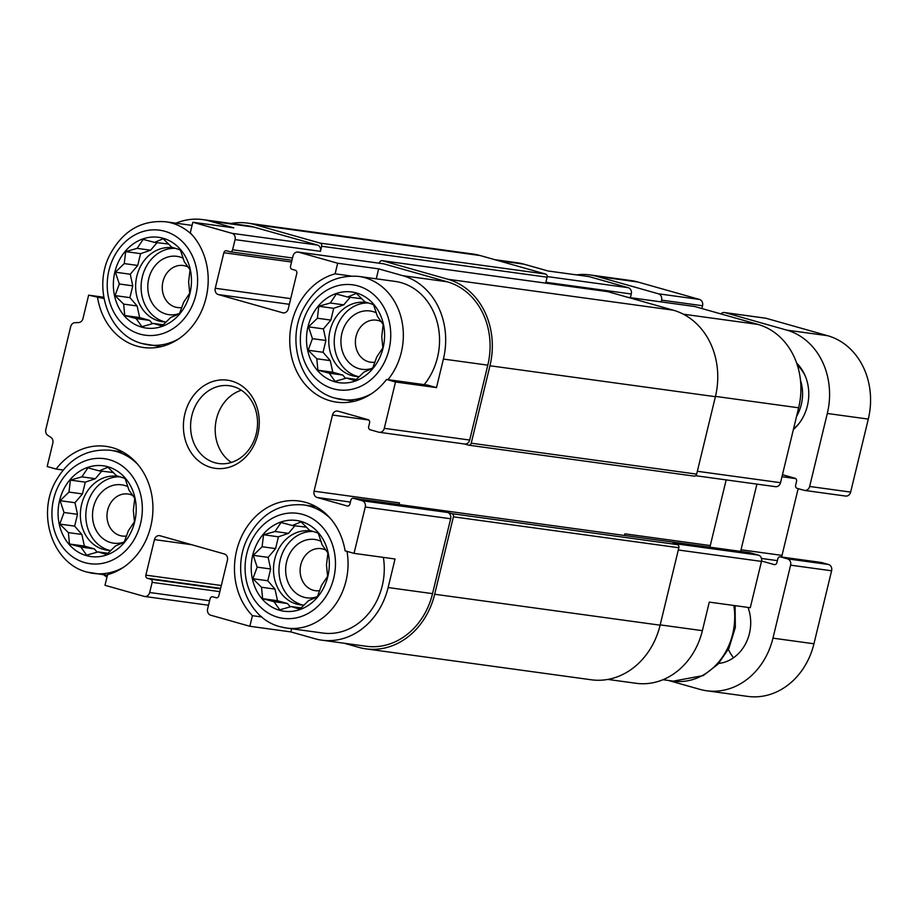<?xml version="1.0" encoding="UTF-8"?>
<svg xmlns="http://www.w3.org/2000/svg" width="916" height="916" viewBox="0 0 916 916"><rect width="100%" height="100%" fill="white"/><g stroke="black" fill="none" stroke-linecap="round" stroke-linejoin="round"><path stroke-width="1.37" d="M141.659 327.115A45.8 38.93 -82.2 0 0 190.31 269.682A45.8 38.93 -82.2 0 0 125.263 251.27A45.8 38.93 -82.2 0 0 141.659 327.115M153.373 323.428L141.911 326.68L136.129 318.55L124.748 315.528L123.649 304.112L115.038 295.593L119.309 283.994L115.382 272.189L124.244 263.59L125.675 251.614L137.137 248.362L143.182 239.374L154.552 242.385L163.185 238.733L171.796 247.263L180.349 249.885L184.276 261.69L190.059 269.831L188.616 281.807L189.715 293.223L183.681 302.211L179.421 313.81L170.777 317.451L161.926 326.05L153.373 323.428L163.288 324.791M86.379 555.611A45.8 38.93 -82.2 0 0 135.03 498.167A45.8 38.93 -82.2 0 0 69.982 479.766A45.8 38.93 -82.2 0 0 86.379 555.611M98.092 551.913L86.631 555.176L80.848 547.035L69.479 544.024L68.379 532.608L59.758 524.078L64.028 512.491L60.101 500.686L68.963 492.075L70.406 480.11L81.868 476.847L87.902 467.858L99.272 470.87L107.905 467.229L116.527 475.748L125.068 478.381L128.996 490.186L134.778 498.327L133.347 510.304L134.446 521.719L128.4 530.707L124.141 542.295L115.508 545.936L106.645 554.535L98.092 551.913L108.008 553.275M279.517 610.262A45.8 38.93 -82.2 0 0 328.168 552.817A45.8 38.93 -82.2 0 0 263.121 534.417A45.8 38.93 -82.2 0 0 279.517 610.262M291.231 606.564L279.769 609.827L273.987 601.686L262.617 598.675L261.518 587.259L252.896 578.729L257.167 567.141L253.24 555.336L262.102 546.737L263.545 534.761L275.006 531.498L281.04 522.509L292.41 525.521L301.043 521.88L309.665 530.41L318.207 533.032L322.134 544.837L327.917 552.978L326.485 564.954L327.585 576.37L321.539 585.358L317.28 596.946L308.646 600.587L299.784 609.197L291.231 606.564L301.146 607.926M334.798 381.766A45.8 38.93 -82.2 0 0 383.438 324.333A45.8 38.93 -82.2 0 0 318.402 305.921A45.8 38.93 -82.2 0 0 334.798 381.766M346.511 378.079L335.05 381.331L329.268 373.201L317.886 370.19L316.787 358.763L308.177 350.244L312.448 338.657L308.52 326.84L317.383 318.241L318.814 306.265L330.275 303.013L336.321 294.025L347.691 297.036L356.324 293.395L364.934 301.914L373.488 304.536L377.415 316.352L383.197 324.482L381.754 336.458L382.854 347.885L376.82 356.874L372.56 368.461L363.915 372.102L355.065 380.701L346.511 378.079L356.427 379.442M494.743 259.663L517.071 262.732A69.353 58.945 97.8 0 1 523.918 264.163L548.066 270.987L589.057 276.609L628.216 287.693A5.233 4.454 97.8 0 1 631.284 293.99L630.391 297.654M104.023 298.582L88.634 295.158L103.794 297.242M97.588 297.7A65.425 55.601 -82.2 0 0 143.514 347.507A65.425 55.601 -82.2 0 0 202.585 308.635A65.425 55.601 -82.2 0 0 190.265 232.847L192.829 222.244L231.988 233.328A5.233 4.454 97.8 0 1 235.057 239.614L232.595 249.77A2.622 2.221 97.8 0 1 229.836 251.705L226.618 250.801A2.622 2.221 97.8 0 0 223.859 252.724L215.26 288.265L290.716 298.627M175.941 223.183A69.353 58.945 97.8 0 1 202.825 219.611A69.353 58.945 97.8 0 1 209.672 221.042L233.809 227.866L192.829 222.244M350.92 276.002L335.119 273.827A65.425 55.601 -82.2 0 0 289.742 341.118A65.425 55.601 -82.2 0 0 336.653 402.158A65.425 55.601 -82.2 0 0 386.552 379.464L395.506 381.995L384.296 428.333A5.233 4.454 97.8 0 1 379.293 432.295A5.233 4.454 97.8 0 1 378.777 432.192L370.19 429.764A2.622 2.221 97.8 0 1 368.656 426.616L369.583 422.814A2.622 2.221 97.8 0 0 368.049 419.665L338.004 411.158A5.233 4.454 97.8 0 0 337.489 411.055A5.233 4.454 97.8 0 0 332.485 415.028L314.062 491.182L399.456 502.907A5.233 4.454 97.8 0 0 399.284 504.556M386.552 379.464L427.532 385.086L436.497 387.617L443.401 359.061A69.353 58.945 97.8 0 0 402.811 275.693L378.663 268.857L376.258 278.819M378.663 268.857L337.683 263.236L335.119 273.827M436.497 387.617L395.506 381.995M627.7 297.288L694.225 306.413A5.233 4.454 97.8 0 1 694.74 306.517L758.047 324.436A69.353 58.945 97.8 0 1 798.638 407.803L780.524 482.698A5.233 4.454 97.8 0 1 775.52 486.671L695.645 475.713M726.17 479.892L710.289 545.558A5.233 4.454 97.8 0 0 710.118 547.207M749.311 552.611A2.622 2.221 97.8 0 1 749.838 552.68L758.414 555.107A5.233 4.454 97.8 0 1 761.482 561.405L750.273 607.732L709.282 602.11L702.377 630.666A69.353 58.945 97.8 0 1 636.082 683.29L607.869 679.42M261.827 616.972L252.415 615.678L249.85 626.281L210.691 615.197A5.233 4.454 97.8 0 1 207.623 608.9L210.085 598.743A2.622 2.221 97.8 0 1 212.844 596.82L216.061 597.724A2.622 2.221 97.8 0 0 218.821 595.801L227.42 560.249A5.233 4.454 97.8 0 0 224.351 553.962L159.979 535.745A5.233 4.454 97.8 0 0 159.453 535.631A5.233 4.454 97.8 0 0 154.449 539.604L145.85 575.145A2.622 2.221 97.8 0 0 147.384 578.294L150.602 579.21A2.622 2.221 97.8 0 1 152.136 582.358L149.686 592.503A5.233 4.454 97.8 0 1 144.682 596.476A5.233 4.454 97.8 0 1 144.156 596.373L104.997 585.29L107.561 574.687A65.425 55.601 -82.2 0 0 152.926 507.395A65.425 55.601 -82.2 0 0 106.027 446.355A65.425 55.601 -82.2 0 0 56.128 469.061L47.174 466.53L52.83 443.126A5.233 4.454 97.8 0 0 50.838 437.321L47.792 435.352A5.233 4.454 97.8 0 1 45.8 429.547L70.681 326.68A5.233 4.454 97.8 0 1 75.055 322.672L78.604 322.558A5.233 4.454 97.8 0 0 82.967 318.55L88.634 295.158M63.124 470.022L56.128 469.061M291.597 628.754L290.841 631.903L249.85 626.281M290.841 631.903L314.978 638.738A69.353 58.945 97.8 0 0 321.825 640.17A69.353 58.945 97.8 0 0 388.121 587.545L395.036 558.989L354.045 553.367L345.092 550.825A65.425 55.601 -82.2 0 0 299.166 501.018A65.425 55.601 -82.2 0 0 240.084 539.89A65.425 55.601 -82.2 0 0 252.415 615.678M379.476 263.224L379.613 262.652A2.622 2.221 97.8 0 1 382.373 260.728L447.832 279.243A71.975 61.166 97.8 0 1 489.957 365.759L471.225 443.195A2.622 2.221 97.8 0 1 468.465 445.119L464.423 443.985M215.26 288.265A5.233 4.454 97.8 0 0 218.317 294.563L282.701 312.78A5.233 4.454 97.8 0 0 283.216 312.883A5.233 4.454 97.8 0 0 288.219 308.921L296.818 273.369A2.622 2.221 97.8 0 0 295.284 270.231L292.067 269.315A2.622 2.221 97.8 0 1 290.544 266.167L292.994 256.011A5.233 4.454 97.8 0 1 297.998 252.049L383.392 263.762A5.233 4.454 97.8 0 1 383.907 263.865L447.214 281.784A69.353 58.945 97.8 0 1 487.804 365.152L469.69 440.046A5.233 4.454 97.8 0 1 464.687 444.02L379.293 432.295M314.062 491.182A5.233 4.454 97.8 0 0 317.119 497.48L347.164 505.975A2.622 2.221 97.8 0 0 349.923 504.052L350.851 500.239A2.622 2.221 97.8 0 1 353.61 498.304L362.186 500.743L447.58 512.456L451.874 513.67A2.622 2.221 97.8 0 1 453.409 516.819L434.676 594.244A71.975 61.166 97.8 0 1 365.873 648.849A71.975 61.166 97.8 0 1 358.774 647.36L344.153 643.227M447.58 512.456A5.233 4.454 97.8 0 1 450.649 518.754L432.535 593.637A69.353 58.945 97.8 0 1 366.228 646.261L321.825 640.17M624.723 535.494A5.233 4.454 97.8 0 1 624.895 533.833L624.494 535.459M231.038 223.481A71.975 61.166 97.8 0 1 247.583 223.103L473.022 254.041A71.975 61.166 97.8 0 1 480.133 255.53L545.581 274.044A2.622 2.221 97.8 0 1 547.115 277.193L545.89 282.277L631.284 293.99M247.583 223.103A71.975 61.166 97.8 0 1 254.694 224.592L320.142 243.118A2.622 2.221 97.8 0 1 321.676 246.255L320.451 251.339A5.233 4.454 97.8 0 0 317.383 245.041L254.076 227.134A69.353 58.945 97.8 0 0 247.228 225.702L202.825 219.611M758.414 555.107L673.02 543.394L677.313 544.608A2.622 2.221 97.8 0 1 678.848 547.745L660.115 625.181A71.975 61.166 97.8 0 1 591.312 679.787L365.873 648.849M607.297 291.586A2.622 2.221 97.8 0 1 607.812 291.654L673.271 310.18A71.975 61.166 97.8 0 1 715.396 396.697L696.664 474.122A2.622 2.221 97.8 0 1 693.904 476.057M106.966 577.149A69.353 58.945 97.8 0 1 103.76 574.824M297.998 252.049A5.233 4.454 97.8 0 1 298.513 252.152L337.683 263.236M362.186 500.743A5.233 4.454 97.8 0 1 365.255 507.029L354.045 553.367M210.898 467.423A44.495 37.808 -82.2 0 0 258.152 411.627A44.495 37.808 -82.2 0 0 194.959 393.743A44.495 37.808 -82.2 0 0 210.898 467.423M387.983 379.659A62.151 52.83 -82.2 0 0 400.739 316.226A62.151 52.83 -82.2 0 0 358.774 276.414L394.979 281.384A62.151 52.83 97.8 0 1 401.116 282.666A62.151 52.83 97.8 0 1 424.188 384.628M383.369 557.386A62.151 52.83 97.8 0 1 322.81 633.036L286.605 628.067A62.151 52.83 -82.2 0 0 346.981 551.363M326.039 550.218A21.217 18.022 -82.2 0 0 321.092 548.65A21.217 18.022 -82.2 0 0 300.551 565.974A21.217 18.022 -82.2 0 0 313.226 590.248A21.217 18.022 -82.2 0 0 315.322 590.683A21.217 18.022 -82.2 0 0 319.707 590.648M321.069 541.356A29.438 25.018 -82.2 0 0 287.177 559.779A29.438 25.018 -82.2 0 0 303.849 597.209A29.438 25.018 -82.2 0 0 317.428 596.591M313.077 531.463A37.293 31.694 -82.2 0 0 279.449 563.752A37.293 31.694 -82.2 0 0 302.005 604.823A37.293 31.694 -82.2 0 0 302.978 605.075M315.757 532.265A37.293 31.694 97.8 0 1 318.31 533.318M304.135 605.087A37.293 31.694 97.8 0 1 300.23 604.846A37.293 31.694 97.8 0 1 296.544 604.068A37.293 31.694 97.8 0 1 274.25 561.405A37.293 31.694 97.8 0 1 310.364 530.948A37.293 31.694 97.8 0 1 313.558 531.589M132.9 495.556A21.217 18.022 -82.2 0 0 127.954 493.999A21.217 18.022 -82.2 0 0 107.412 511.323A21.217 18.022 -82.2 0 0 120.088 535.585A21.217 18.022 -82.2 0 0 122.183 536.032A21.217 18.022 -82.2 0 0 126.568 535.997M127.931 486.705A29.438 25.018 -82.2 0 0 94.039 505.128A29.438 25.018 -82.2 0 0 110.71 542.558A29.438 25.018 -82.2 0 0 124.29 541.94M119.939 476.812A37.293 31.694 -82.2 0 0 86.31 509.101A37.293 31.694 -82.2 0 0 108.867 550.173A37.293 31.694 -82.2 0 0 109.84 550.424M122.618 477.602A37.293 31.694 97.8 0 1 125.171 478.667M110.996 550.436A37.293 31.694 97.8 0 1 107.092 550.195A37.293 31.694 97.8 0 1 103.405 549.417A37.293 31.694 97.8 0 1 81.112 506.754A37.293 31.694 97.8 0 1 117.225 476.297A37.293 31.694 97.8 0 1 120.42 476.927M381.319 321.722A21.217 18.022 -82.2 0 0 376.361 320.165A21.217 18.022 -82.2 0 0 355.82 337.489A21.217 18.022 -82.2 0 0 368.507 361.751A21.217 18.022 -82.2 0 0 370.602 362.186A21.217 18.022 -82.2 0 0 374.988 362.163M376.339 312.871A29.438 25.018 -82.2 0 0 342.458 331.283A29.438 25.018 -82.2 0 0 359.129 368.713A29.438 25.018 -82.2 0 0 372.697 368.095M368.358 302.978A37.293 31.694 -82.2 0 0 334.718 335.267A37.293 31.694 -82.2 0 0 357.286 376.327A37.293 31.694 -82.2 0 0 358.259 376.59M371.026 303.769A37.293 31.694 97.8 0 1 373.591 304.833M359.415 376.602A37.293 31.694 97.8 0 1 355.5 376.35A37.293 31.694 97.8 0 1 351.824 375.583A37.293 31.694 97.8 0 1 329.531 332.909A37.293 31.694 97.8 0 1 365.644 302.463A37.293 31.694 97.8 0 1 368.839 303.093M188.181 267.071A21.217 18.022 -82.2 0 0 183.223 265.514A21.217 18.022 -82.2 0 0 162.682 282.826A21.217 18.022 -82.2 0 0 175.368 307.1A21.217 18.022 -82.2 0 0 177.464 307.536A21.217 18.022 -82.2 0 0 181.849 307.513M183.2 258.22A29.438 25.018 -82.2 0 0 149.319 276.632A29.438 25.018 -82.2 0 0 165.991 314.062A29.438 25.018 -82.2 0 0 179.559 313.444M175.219 248.316A37.293 31.694 -82.2 0 0 141.579 280.617A37.293 31.694 -82.2 0 0 164.147 321.676A37.293 31.694 -82.2 0 0 165.12 321.94M177.887 249.118A37.293 31.694 97.8 0 1 180.452 250.171M166.277 321.951A37.293 31.694 97.8 0 1 162.372 321.699A37.293 31.694 97.8 0 1 158.686 320.932A37.293 31.694 97.8 0 1 136.392 278.258A37.293 31.694 97.8 0 1 172.506 247.801A37.293 31.694 97.8 0 1 175.7 248.442M241.32 390.227A39.262 33.365 -82.2 0 0 215.615 423.478A39.262 33.365 -82.2 0 0 231.416 462.42M214.859 462.717A39.262 33.365 -82.2 0 0 218.729 463.53A39.262 33.365 -82.2 0 0 257.121 429.169A39.262 33.365 -82.2 0 0 229.412 385.739A39.262 33.365 -82.2 0 0 191.387 417.799A39.262 33.365 -82.2 0 0 214.859 462.717M345.595 378.354L342.733 375.045L329.268 373.201M342.733 375.045L332.783 372.228L317.886 370.19M332.783 372.228L330.264 360.618L316.787 358.763M330.264 360.618L323.062 352.282L308.177 350.244M323.062 352.282L325.913 340.5L312.448 338.657M325.913 340.5L323.405 328.89L308.52 326.84M323.405 328.89L330.859 320.096L317.383 318.241M330.859 320.096L333.699 308.314L318.814 306.265M333.699 308.314L343.752 304.856L330.275 303.013M343.752 304.856L350.107 297.368M361.763 298.673L347.691 297.036M290.315 606.839L287.464 603.541L273.987 601.686M287.464 603.541L277.502 600.713L262.617 598.675M277.502 600.713L274.983 589.102L261.518 587.259M274.983 589.102L267.793 580.767L252.896 578.729M267.793 580.767L270.644 568.985L257.167 567.141M270.644 568.985L268.125 557.375L253.24 555.336M268.125 557.375L275.579 548.581L262.102 546.737M275.579 548.581L278.43 536.799L263.545 534.761M278.43 536.799L288.483 533.352L275.006 531.498M288.483 533.352L294.826 525.853M306.482 527.169L292.41 525.521M97.176 552.188L94.325 548.879L80.848 547.035M94.325 548.879L84.364 546.062L69.479 544.024M84.364 546.062L81.856 534.452L68.379 532.608M81.856 534.452L74.654 526.116L59.758 524.078M74.654 526.116L77.505 514.334L64.028 512.491M77.505 514.334L74.986 502.724L60.101 500.686M74.986 502.724L82.44 493.93L68.963 492.075M82.44 493.93L85.291 482.148L70.406 480.11M85.291 482.148L95.344 478.702L81.868 476.847M95.344 478.702L101.687 471.202M113.344 472.519L99.272 470.87M152.457 323.703L149.594 320.394L136.129 318.55M149.594 320.394L139.644 317.577L124.748 315.528M139.644 317.577L137.125 305.967L123.649 304.112M137.125 305.967L129.923 297.631L115.038 295.593M129.923 297.631L132.774 285.849L119.309 283.994M132.774 285.849L130.267 274.239L115.382 272.189M130.267 274.239L137.721 265.445L124.244 263.59M137.721 265.445L140.572 253.663L125.675 251.614M140.572 253.663L150.613 250.205L137.137 248.362M150.613 250.205L156.968 242.717M168.624 244.022L154.552 242.385M720.881 313.913A5.233 4.454 97.8 0 1 724.51 312.539A5.233 4.454 97.8 0 1 725.025 312.642L786.718 330.103A69.353 58.945 97.8 0 1 827.308 413.471L809.652 486.465A5.233 4.454 97.8 0 1 804.649 490.426A5.233 4.454 97.8 0 1 804.133 490.323L797.16 488.354A2.622 2.221 97.8 0 1 795.626 485.205L796.554 481.392A2.622 2.221 97.8 0 0 795.019 478.255L782.459 474.694M724.51 312.539L765.49 318.161A5.233 4.454 97.8 0 1 766.016 318.264L827.709 335.725A69.353 58.945 97.8 0 1 868.299 419.093L850.643 492.087A5.233 4.454 97.8 0 1 845.64 496.06L804.649 490.426M756.914 484.117L741.021 549.772A5.233 4.454 97.8 0 0 740.861 551.432M798.168 488.64L782.012 555.394L741.021 549.772M781.852 557.054A5.233 4.454 97.8 0 1 782.012 555.394M761.562 561.016L774.135 564.565A2.622 2.221 97.8 0 0 776.894 562.642L777.81 558.829A2.622 2.221 97.8 0 1 780.581 556.894L787.554 558.875A5.233 4.454 97.8 0 1 790.611 565.161L772.955 638.154A69.353 58.945 97.8 0 1 706.66 690.767A69.353 58.945 97.8 0 1 699.813 689.336L668.451 680.462M821.045 562.447A2.622 2.221 97.8 0 1 821.56 562.527L828.533 564.496A5.233 4.454 97.8 0 1 831.602 570.783L813.946 643.776A69.353 58.945 97.8 0 1 747.651 696.389L706.66 690.767M576.519 274.892A69.353 58.945 97.8 0 1 589.95 274.926A69.353 58.945 97.8 0 1 596.797 276.357L658.501 293.818A5.233 4.454 97.8 0 1 661.558 300.116L661.134 301.868M589.95 274.926L630.941 280.548A69.353 58.945 97.8 0 1 637.788 281.991L699.481 299.44A5.233 4.454 97.8 0 1 702.549 305.738L701.874 308.543M733.544 657.745A39.262 33.365 97.8 0 1 728.392 649.352M748.006 607.423A39.262 33.365 97.8 0 1 718.705 663.424M793.393 429.512A42.525 36.148 -82.2 0 0 796.622 363.034M793.577 428.734A39.262 33.365 -82.2 0 0 798.706 423.902M805.267 376.052A39.262 33.365 -82.2 0 0 797.367 365.244M796.554 416.448A39.262 33.365 -82.2 0 0 800.47 380.197M498.132 260.613L523.918 264.163M547.196 276.575L628.216 287.693M660.184 624.884L702.377 630.666M678.309 549.989L761.482 561.405M321.676 246.255L547.115 277.193M235.057 239.614L320.451 251.339M232.595 249.77L292.513 257.991M223.859 252.724L291.54 262.01M218.317 294.563L289.341 304.307M282.701 312.78L283.742 312.917M627.964 297.356L694.74 306.517M683.347 314.188L758.047 324.436M715.465 396.388L798.638 407.803M697.351 471.282L780.524 482.698M332.485 415.028L368.713 419.997M624.895 533.833L710.289 545.558M317.119 497.48L350.416 502.048M353.61 498.304L749.838 552.68M451.874 513.67L677.313 544.608M154.449 539.604L191.673 544.711M145.85 575.145L221.306 585.507M147.384 578.294L220.619 588.347M150.602 579.21L220.516 588.805M152.136 582.358L219.829 591.644M149.686 592.503L209.604 600.736M254.694 224.592L480.133 255.53M320.142 243.118L545.581 274.044M382.373 260.728L607.812 291.654M447.832 279.243L673.271 310.18M489.957 365.759L715.396 396.697M471.225 443.195L696.664 474.122M453.409 516.819L678.848 547.745M434.676 594.244L660.115 625.181M209.672 221.042L254.076 227.134M231.988 233.328L317.383 245.041M298.513 252.152L383.907 263.865M402.811 275.693L447.214 281.784M443.401 359.061L487.804 365.152M384.296 428.333L469.69 440.046M365.255 507.029L450.649 518.754M388.121 587.545L432.535 593.637M735.113 605.648L735.33 627.471L728.918 648.31L717.961 664.237L703.19 675.596L673.26 681.126A62.151 52.83 -82.2 0 0 733.819 605.476M280.468 626.784A62.151 52.83 -82.2 0 0 286.605 628.067L280.124 626.716C246.656 618.483 230.145 571.206 247.847 537.726C260.659 514.002 279.208 503.067 303.505 504.911A62.151 52.83 -82.2 0 1 330.676 518.8M277.834 617.247A53.002 45.044 -82.2 0 0 334.122 550.779A53.002 45.044 -82.2 0 0 258.85 529.482A53.002 45.044 -82.2 0 0 277.834 617.247M87.329 572.134A62.151 52.83 -82.2 0 0 93.466 573.416A62.151 52.83 -82.2 0 0 123.374 567.359M137.537 464.137A62.151 52.83 -82.2 0 0 110.367 450.26C86.07 448.416 67.521 459.351 54.708 483.075C37.006 516.555 53.517 563.832 86.986 572.065L107.401 575.328M84.696 562.596A53.002 45.044 -82.2 0 0 140.984 496.129A53.002 45.044 -82.2 0 0 65.712 474.832A53.002 45.044 -82.2 0 0 84.696 562.596M335.737 398.3A62.151 52.83 -82.2 0 0 341.874 399.582A62.151 52.83 -82.2 0 0 371.793 393.525M333.103 388.75A53.002 45.044 -82.2 0 0 389.403 322.283A53.002 45.044 -82.2 0 0 314.131 300.986A53.002 45.044 -82.2 0 0 333.103 388.75M142.598 343.637A62.151 52.83 -82.2 0 0 148.736 344.931A62.151 52.83 -82.2 0 0 178.654 338.874M192.818 235.652A62.151 52.83 -82.2 0 0 165.636 221.764C141.35 219.92 122.801 230.866 109.989 254.591C92.276 288.071 108.798 335.348 142.255 343.569L161.159 346.626M139.965 334.1A53.002 45.044 -82.2 0 0 196.264 267.632A53.002 45.044 -82.2 0 0 120.992 246.335A53.002 45.044 -82.2 0 0 139.965 334.1M827.709 335.725L786.718 330.103M766.016 318.264L725.025 312.642M868.299 419.093L827.308 413.471M850.643 492.087L809.652 486.465M795.672 478.587L781.966 476.698M777.375 560.638L761.459 558.451M821.56 562.527L780.581 556.894M828.533 564.496L787.554 558.875M831.602 570.783L790.611 565.161M813.946 643.776L772.955 638.154M637.788 281.991L596.797 276.357M699.481 299.44L658.501 293.818M702.549 305.738L661.558 300.116M230.099 251.763L291.975 260.247M353.347 498.258L749.574 552.623M382.121 260.671L607.56 291.609M468.717 445.176L694.156 476.114M144.682 596.476L208.505 605.236M673.26 681.126L662.955 679.706M315.917 506.617L303.505 504.911M122.778 451.966L110.367 450.26M354.297 401.288L335.393 398.22C301.936 389.998 285.414 342.721 303.127 309.242C315.94 285.517 334.489 274.571 358.774 276.414M192.062 225.393L165.636 221.764M821.308 562.47L780.317 556.848"/></g></svg>
